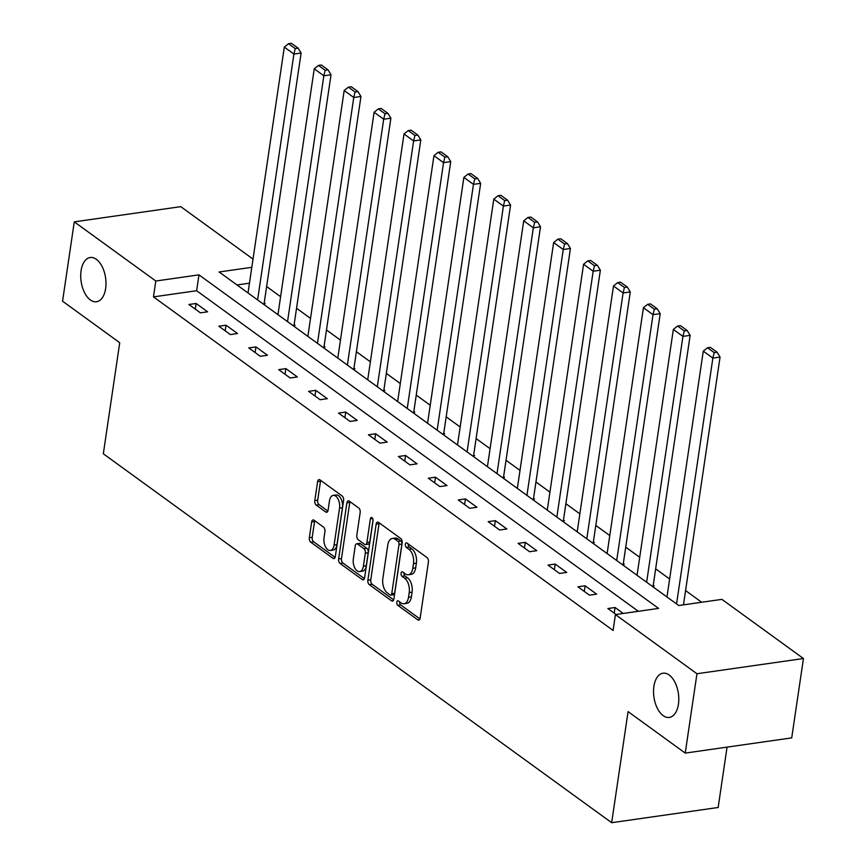 <?xml version="1.0" encoding="UTF-8"?>
<svg xmlns="http://www.w3.org/2000/svg" width="866" height="866" viewBox="0 0 866 866"><rect width="100%" height="100%" fill="white"/><g stroke="black" fill="none" stroke-linecap="round" stroke-linejoin="round"><path stroke-width="1.3" d="M396.801 602.206A2.403 1.331 -98.1 0 0 397.797 605.345L417.802 619.861A3.421 1.894 -98.1 0 0 418.743 620.132A3.421 1.894 -98.1 0 0 420.14 618.107L428.421 562.034A3.421 1.894 -98.1 0 0 427.003 557.552L406.998 543.025A2.403 1.331 -98.1 0 0 406.338 542.841A2.403 1.331 -98.1 0 0 405.353 544.249A2.403 1.331 -98.1 0 0 406.349 547.388L408.936 549.271A10.966 6.062 -98.1 0 1 413.493 563.614L412.801 568.291A10.966 6.062 -98.1 0 1 408.33 574.764A10.966 6.062 -98.1 0 1 405.31 573.887L402.712 572.004A2.403 1.331 -98.1 0 0 402.051 571.809A2.403 1.331 -98.1 0 0 401.077 573.227A2.403 1.331 -98.1 0 0 402.073 576.366L404.66 578.25A10.966 6.062 -98.1 0 1 409.217 592.593L408.525 597.259A10.966 6.062 -98.1 0 1 404.043 603.743A10.966 6.062 -98.1 0 1 401.023 602.855L398.436 600.982A2.403 1.331 -98.1 0 0 397.775 600.788A2.403 1.331 -98.1 0 0 396.801 602.206M399.67 601.87A2.403 1.331 -98.1 0 0 400.677 604.933L419.945 618.919M408.222 543.924A2.403 1.331 -98.1 0 0 409.228 546.976L411.815 548.86L408.936 549.271M403.946 572.891A2.403 1.331 -98.1 0 0 404.952 575.955L407.54 577.838L404.66 578.25M105.63 288.54A22.343 12.362 -98.1 0 0 90.205 257.516A22.343 12.362 -98.1 0 0 81.079 270.722A22.343 12.362 -98.1 0 0 96.516 301.747A22.343 12.362 -98.1 0 0 105.63 288.54M678.435 704.231A22.343 12.362 -98.1 0 0 662.999 673.207A22.343 12.362 -98.1 0 0 653.884 686.402A22.343 12.362 -98.1 0 0 669.321 717.427A22.343 12.362 -98.1 0 0 678.435 704.231M314.001 520.206A3.421 1.894 -98.1 0 0 313.059 519.936A3.421 1.894 -98.1 0 0 311.652 521.96L309.335 537.699A3.421 1.894 -98.1 0 0 310.753 542.181L332.977 558.299A3.421 1.894 -98.1 0 0 333.919 558.581A3.421 1.894 -98.1 0 0 335.315 556.557L343.596 500.472A3.421 1.894 -98.1 0 0 342.178 495.991L319.955 479.861A3.421 1.894 -98.1 0 0 319.013 479.591A3.421 1.894 -98.1 0 0 317.616 481.615L314.802 500.624A3.421 1.894 -98.1 0 0 316.231 505.105L325.735 512.001A3.421 1.894 -98.1 0 0 326.688 512.282A3.421 1.894 -98.1 0 0 328.084 510.247L329.47 500.829A9.169 5.066 -98.1 0 1 333.215 495.406A9.169 5.066 -98.1 0 1 339.548 508.136L334.092 545.06A9.169 5.066 -98.1 0 1 330.357 550.473A9.169 5.066 -98.1 0 1 324.025 537.743L324.934 531.594A3.421 1.894 -98.1 0 0 323.505 527.113L314.001 520.206M251.8 267.313L219.12 271.978L678.738 605.529L721.908 599.369L803.442 658.528L791.719 737.886L685.233 753.095L628.077 711.603L611.667 822.7L103.325 453.784L119.724 342.698L62.558 301.206L74.281 221.858L180.767 206.649L253.024 259.086M685.233 753.095L696.957 673.737L615.423 614.568L658.593 608.408L198.974 274.858L155.804 281.017L74.281 221.858M638.361 611.299L196.636 290.727L153.466 296.886L613.085 630.448L615.423 614.568M153.466 296.886L155.804 281.017M367.888 580.188A3.421 1.894 -98.1 0 0 369.317 584.669L391.529 600.798A3.421 1.894 -98.1 0 0 392.482 601.069A3.421 1.894 -98.1 0 0 393.878 599.045L402.16 542.971A3.421 1.894 -98.1 0 0 400.731 538.49L378.518 522.36A3.421 1.894 -98.1 0 0 377.576 522.09A3.421 1.894 -98.1 0 0 376.169 524.114L367.888 580.188L370.767 579.776A3.421 1.894 -98.1 0 0 372.196 584.258L393.673 599.857M362.248 579.549L340.035 563.43A3.421 1.894 -98.1 0 1 338.617 558.938L346.898 502.865A3.421 1.894 -98.1 0 1 348.294 500.84A3.421 1.894 -98.1 0 1 349.236 501.111L358.74 508.017A3.421 1.894 -98.1 0 1 360.169 512.499L356.814 535.242A3.421 1.894 -98.1 0 0 358.232 539.724L364.543 544.303A3.421 1.894 -98.1 0 0 365.484 544.573A3.421 1.894 -98.1 0 0 366.881 542.549L370.377 518.875A2.403 1.331 -98.1 0 1 371.362 517.457A2.403 1.331 -98.1 0 1 373.019 520.78L364.597 577.795A3.421 1.894 -98.1 0 1 363.2 579.83A3.421 1.894 -98.1 0 1 362.248 579.549L364.023 579.3M611.667 822.7L718.152 807.491L727.061 747.12M623.26 613.453L615.055 607.499L607.856 608.527L616.062 614.481M596.642 594.141L585.135 585.784L577.936 586.812L589.443 595.169L596.642 594.141M566.71 572.426L555.203 564.069L548.016 565.097L559.523 573.454L566.71 572.426M536.79 550.7L525.283 542.354L518.085 543.383L529.591 551.729L536.79 550.7M506.859 528.985L495.352 520.639L488.164 521.668L499.671 530.014L506.859 528.985M476.939 507.27L465.432 498.913L458.233 499.942L469.74 508.299L476.939 507.27M447.018 485.555L435.501 477.198L428.313 478.227L439.82 486.584L447.018 485.555M417.087 463.84L405.58 455.484L398.382 456.512L409.889 464.869L417.087 463.84M387.167 442.115L375.649 433.769L368.461 434.797L379.968 443.143L387.167 442.115M357.236 420.4L345.729 412.054L338.53 413.082L350.048 421.428L357.236 420.4M327.316 398.685L315.798 390.328L308.61 391.356L320.117 399.713L327.316 398.685M297.384 376.97L285.877 368.613L278.679 369.641L290.197 377.998L297.384 376.97M267.464 355.255L255.957 346.898L248.759 347.926L260.265 356.283L267.464 355.255M237.533 333.529L226.026 325.183L218.827 326.211L230.345 334.557L237.533 333.529M207.613 311.814L196.106 303.468L188.907 304.496L200.414 312.843L207.613 311.814M701.677 602.26L685.58 590.569M669.624 578.997L655.659 568.854M639.703 557.282L625.728 547.139M609.783 535.567L595.808 525.424M579.852 513.841L565.877 503.709M549.932 492.126L535.957 481.983M520.001 470.411L506.025 460.268M490.08 448.696L476.105 438.553M460.149 426.981L446.174 416.838M430.229 405.256L416.254 395.123M400.298 383.541L386.333 373.398M370.377 361.826L356.402 351.683M340.446 340.111L326.482 329.968M310.526 318.396L296.551 308.253M280.595 296.67L266.631 286.538M249.462 283.182L237.013 284.957M652.13 586.217L654.198 585.925L653.235 585.221M622.199 564.502L624.278 564.199L623.314 563.506M592.279 542.776L594.347 542.484L593.394 541.791M562.348 521.061L564.426 520.769L563.463 520.076M532.428 499.346L534.495 499.054L533.543 498.351M502.496 477.631L504.575 477.339L503.611 476.636M472.576 455.917L474.644 455.613L473.691 454.921M442.645 434.191L444.723 433.898L443.76 433.206M412.725 412.476L414.792 412.184L413.84 411.491M382.794 390.761L384.872 390.469L383.909 389.765M352.873 369.046L354.941 368.754L353.988 368.05M322.953 347.331L325.021 347.028L324.057 346.335M293.022 325.605L295.1 325.313L294.137 324.62M263.102 303.89L265.169 303.598L264.206 302.905M803.442 658.528L696.957 673.737M196.636 290.727L198.974 274.858M615.055 607.499L614.221 613.15M585.135 585.784L584.301 591.435M555.203 564.069L554.37 569.709M525.283 542.354L524.45 547.994M495.352 520.639L494.518 526.279M465.432 498.913L464.598 504.564M435.501 477.198L434.667 482.849M405.58 455.484L404.747 461.123M375.649 433.769L374.816 439.408M345.729 412.054L344.895 417.693M315.798 390.328L314.964 395.978M285.877 368.613L285.044 374.264M255.957 346.898L255.124 352.538M226.026 325.183L225.192 330.823M196.106 303.468L195.272 309.108M404.043 603.743L406.923 603.331A10.966 6.062 -98.1 0 0 411.404 596.847L408.525 597.259M407.54 577.838A10.966 6.062 -98.1 0 1 412.097 592.182L411.404 596.847M408.33 574.764L411.209 574.353A10.966 6.062 -98.1 0 0 415.68 567.88L412.801 568.291M411.815 548.86A10.966 6.062 -98.1 0 1 416.373 563.203L415.68 567.88M379.254 522.891A3.421 1.894 -98.1 0 0 379.048 523.703L370.767 579.776M390.101 594.931A2.403 1.331 -98.1 0 0 390.772 595.126A2.403 1.331 -98.1 0 0 391.746 593.708L399.01 544.487A2.403 1.331 -98.1 0 0 398.014 541.347L395.286 539.366A10.966 6.062 -98.1 0 0 392.266 538.479A10.966 6.062 -98.1 0 0 387.795 544.963L382.826 578.607A10.966 6.062 -98.1 0 0 387.373 592.95L390.101 594.931M390.772 595.126L393.64 594.715A2.403 1.331 -98.1 0 0 394.625 593.297L391.746 593.708M392.266 538.479L395.145 538.067A10.966 6.062 -98.1 0 1 398.165 538.955L400.893 540.936A2.403 1.331 -98.1 0 1 401.889 544.075L394.625 593.297M364.391 578.607L342.914 563.019L340.035 563.43M349.972 501.641A3.421 1.894 -98.1 0 0 349.767 502.453L341.485 558.527A3.421 1.894 -98.1 0 0 342.914 563.019M365.484 544.573L368.364 544.162A3.421 1.894 -98.1 0 0 369.76 542.138L373.04 519.925M353.328 558.841A9.169 5.066 -98.1 0 0 359.661 571.571A9.169 5.066 -98.1 0 0 363.395 566.148L365.322 553.147A3.421 1.894 -98.1 0 0 363.893 548.665L357.593 544.086A3.421 1.894 -98.1 0 0 356.64 543.805A3.421 1.894 -98.1 0 0 355.244 545.829L353.328 558.841M359.661 571.571L362.529 571.159A9.169 5.066 -98.1 0 0 366.275 565.736L363.395 566.148M356.64 543.805L359.52 543.393A3.421 1.894 -98.1 0 1 360.462 543.675L366.773 548.254A3.421 1.894 -98.1 0 1 368.202 552.735L366.275 565.736M330.357 550.473L333.237 550.062A9.169 5.066 -98.1 0 0 336.971 544.649L334.092 545.06M333.215 495.406L336.095 494.995A9.169 5.066 -98.1 0 1 342.427 507.725L336.971 544.649M320.691 480.403A3.421 1.894 -98.1 0 0 320.496 481.204L317.681 500.212A3.421 1.894 -98.1 0 0 319.11 504.694L327.878 511.059M314.737 520.747A3.421 1.894 -98.1 0 0 314.531 521.548L312.215 537.288A3.421 1.894 -98.1 0 0 313.633 541.77L335.12 557.358M683.469 604.858L720.057 357.073L712.87 358.102L676.562 603.948M666.972 596.988L703.279 351.141L707.479 347.753L714.201 352.624L717.07 352.213L710.358 347.342L707.479 347.753M714.201 352.624L712.87 358.102L703.279 351.141M717.07 352.213L720.057 357.073M653.116 586.076L690.137 335.358L682.938 336.387L646.642 582.233M637.051 575.273L673.347 329.426L677.558 326.038L684.27 330.909L687.149 330.498L680.438 325.627L677.558 326.038M684.27 330.909L682.938 336.387L673.347 329.426M687.149 330.498L690.137 335.358M623.184 564.361L660.206 313.644L653.018 314.672L616.711 560.518M607.12 553.558L643.427 307.711L647.627 304.312L654.35 309.184L657.218 308.783L650.507 303.901L647.627 304.312M654.35 309.184L653.018 314.672L643.427 307.711M657.218 308.783L660.206 313.644M593.264 542.636L630.286 291.918L623.087 292.946L586.791 538.804M577.2 531.843L613.496 285.986L617.707 282.597L624.418 287.469L627.298 287.057L620.586 282.186L617.707 282.597M624.418 287.469L623.087 292.946L613.496 285.986M627.298 287.057L630.286 291.918M563.333 520.921L600.365 270.203L593.167 271.231L556.86 517.078M547.269 510.117L583.576 264.271L587.776 260.882L594.498 265.754L597.378 265.342L590.655 260.471L587.776 260.882M594.498 265.754L593.167 271.231L583.576 264.271M597.378 265.342L600.365 270.203M533.413 499.206L570.434 248.488L563.236 249.516L526.939 495.363M517.348 488.402L553.645 242.556L557.856 239.168L564.567 244.039L567.447 243.627L560.735 238.756L557.856 239.168M564.567 244.039L563.236 249.516L553.645 242.556M567.447 243.627L570.434 248.488M503.492 477.491L540.514 226.773L533.315 227.801L497.008 473.648M487.417 466.687L523.724 220.841L527.935 217.453L534.647 222.324L537.526 221.912L530.804 217.041L527.935 217.453M534.647 222.324L533.315 227.801L523.724 220.841M537.526 221.912L540.514 226.773M473.561 455.776L510.583 205.058L503.395 206.086L467.088 451.933M457.497 444.972L493.793 199.126L498.004 195.727L504.716 200.598L507.595 200.198L500.884 195.315L498.004 195.727M504.716 200.598L503.395 206.086L493.793 199.126M507.595 200.198L510.583 205.058M443.641 434.05L480.662 183.332L473.464 184.361L437.157 430.218M427.566 423.257L463.873 177.4L468.084 174.012L474.795 178.883L477.675 178.472L470.952 173.601L468.084 174.012M474.795 178.883L473.464 184.361L463.873 177.4M477.675 178.472L480.662 183.332M413.71 412.335L450.731 161.617L443.544 162.646L407.236 408.492M397.646 401.532L433.953 155.685L438.153 152.297L444.864 157.168L447.744 156.757L441.032 151.886L438.153 152.297M444.864 157.168L443.544 162.646L433.953 155.685M447.744 156.757L450.731 161.617M383.79 390.62L420.811 139.902L413.612 140.931L377.305 386.777M367.714 379.817L404.021 133.97L408.232 130.582L414.944 135.453L417.823 135.042L411.112 130.171L408.232 130.582M414.944 135.453L413.612 140.931L404.021 133.97M417.823 135.042L420.811 139.902M353.858 368.905L390.88 118.187L383.692 119.216L347.385 365.062M337.794 358.102L374.101 112.255L378.301 108.867L385.013 113.738L387.892 113.327L381.181 108.456L378.301 108.867M385.013 113.738L383.692 119.216L374.101 112.255M387.892 113.327L390.88 118.187M323.938 347.19L360.96 96.472L353.761 97.501L317.465 343.347M307.863 336.387L344.17 90.54L348.381 87.141L355.092 92.013L357.972 91.612L351.26 86.73L348.381 87.141M355.092 92.013L353.761 97.501L344.17 90.54M357.972 91.612L360.96 96.472M294.007 325.464L331.029 74.747L323.841 75.775L287.534 321.632M277.943 314.672L314.25 68.815L318.45 65.426L325.172 70.298L328.041 69.886L321.329 65.015L318.45 65.426M325.172 70.298L323.841 75.775L314.25 68.815M328.041 69.886L331.029 74.747M264.087 303.75L301.108 53.032L293.91 54.06L257.613 299.907M248.022 292.946L284.319 47.1L288.53 43.711L295.241 48.583L298.12 48.171L291.409 43.3L288.53 43.711M295.241 48.583L293.91 54.06L284.319 47.1M298.12 48.171L301.108 53.032M400.677 604.933L397.797 605.345M409.228 546.976L406.349 547.388M404.952 575.955L402.073 576.366M412.097 592.182L409.217 592.593M416.373 563.203L413.493 563.614M419.577 619.601L417.802 619.861M379.048 523.703L376.169 524.114M393.305 600.549L391.529 600.798M372.196 584.258L369.317 584.669M401.889 544.075L399.01 544.487M400.893 540.936L398.014 541.347M398.165 538.955L395.286 539.366M341.485 558.527L338.617 558.938M349.767 502.453L346.898 502.865M369.76 542.138L366.881 542.549M372.694 518.539L370.377 518.875M368.202 552.735L365.322 553.147M366.773 548.254L363.893 548.665M360.462 543.675L357.593 544.086M342.427 507.725L339.548 508.136M327.51 511.752L325.735 512.001M319.11 504.694L316.231 505.105M317.681 500.212L314.802 500.624M320.496 481.204L317.616 481.615M334.752 558.05L332.977 558.299M313.633 541.77L310.753 542.181M312.215 537.288L309.335 537.699M314.531 521.548L311.652 521.96"/></g></svg>
